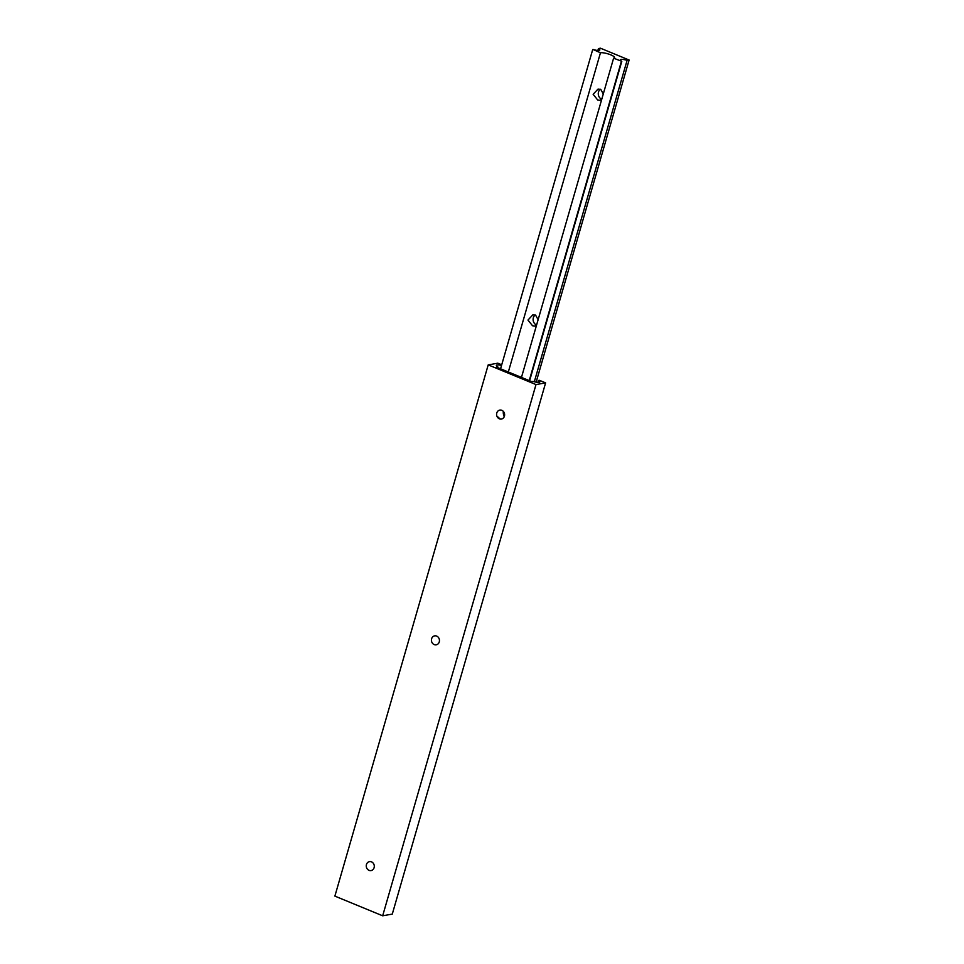 <?xml version="1.0" encoding="UTF-8"?>
<svg xmlns="http://www.w3.org/2000/svg" width="964" height="964" viewBox="0 0 964 964"><rect width="100%" height="100%" fill="white"/><g stroke="black" fill="none" stroke-linecap="round" stroke-linejoin="round"><path stroke-width="1.45" d="M436.668 636.095A4.543 4.001 79.9 0 1 434.21 644.591A4.543 4.001 79.9 0 1 436.668 636.095M371.502 861.864A4.543 4.001 -100.1 0 0 369.043 870.359A4.543 4.001 -100.1 0 0 371.502 861.864M501.834 410.327A4.543 4.001 79.9 0 1 499.376 418.822A4.543 4.001 79.9 0 1 501.834 410.327M501.714 364.79L497.822 363.187L488.206 364.886L334.882 896.11L382.672 915.8L392.288 914.089L545.612 382.877L539.394 380.31L538.442 380.491L537.888 382.383M488.206 364.886L535.996 384.576L382.672 915.8M535.996 384.576L545.612 382.877M538.442 380.491A5.965 1.386 -163.9 0 1 539.852 381.925A5.965 1.386 -163.9 0 1 533.152 381.419L531.791 381.66L496.424 367.091L497.786 366.85L497.581 367.573M497.786 366.85A5.965 1.386 -163.9 0 1 496.364 365.416A5.965 1.386 -163.9 0 1 501.521 365.477M536.623 324.916L534.803 326.085L532.514 325.748L527.971 320.072L532.815 314.879L535.574 315.132L538.129 319.687M601.789 99.147L599.97 100.316L597.68 99.979L593.137 94.303L597.981 89.11L600.741 89.363L603.295 93.918M500.292 419.075L496.882 416.074M613.61 58.189L621.804 61.31A5.965 1.386 -163.9 0 1 620.382 59.876A5.965 1.386 -163.9 0 1 627.094 60.371L629.118 60.021L600.452 48.2L598.415 48.562A5.965 1.386 -163.9 0 1 599.837 49.995A5.965 1.386 -163.9 0 1 593.125 49.501L600.464 52.779A7.82 1.82 -163.9 0 1 609.176 54.249A7.82 1.82 -163.9 0 1 614.55 57.647A7.82 1.82 -163.9 0 1 613.61 58.189L521.464 377.418M600.464 52.779L508.329 371.996M621.37 61.395L529.236 380.611M621.804 61.31L529.598 380.768M627.094 60.371L534.321 381.768M629.118 60.021L536.141 382.166M504.244 416.677A9.098 7.989 79.9 0 1 503.304 411.351M536.55 325.013A5.688 5.001 79.9 0 1 533.164 320.337A5.688 5.001 79.9 0 1 535.177 314.987M601.705 99.244A5.688 5.001 79.9 0 1 598.331 94.568A5.688 5.001 79.9 0 1 600.343 89.218M598.415 48.562L597.873 50.453M592.703 49.574L500.557 368.802"/></g></svg>
